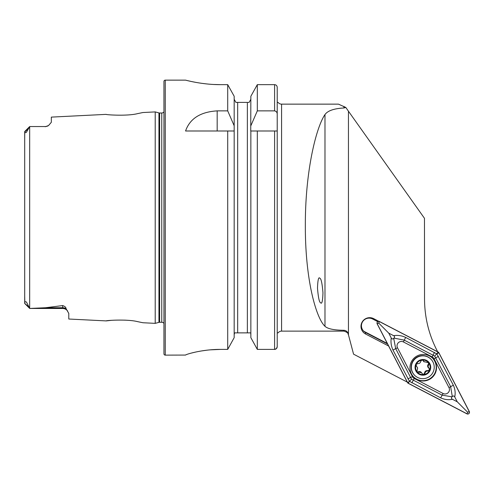 <?xml version="1.0" encoding="UTF-8"?>
<svg xmlns="http://www.w3.org/2000/svg" width="494" height="494" viewBox="0 0 494 494"><rect width="100%" height="100%" fill="white"/><g stroke="black" fill="none" stroke-linecap="round" stroke-linejoin="round"><path stroke-width="0.74" d="M24.7 296.159L24.83 303.143C24.583 301.785 25.126 301.42 26.466 302.05L29.72 308.454L45.59 307.737L62.676 305.57C64.881 306.311 66.017 307.354 66.073 308.707L68.79 313.424L68.79 319.025L106.185 320.902C105.358 320.495 127.112 318.945 137.591 321.637L142.927 322.743L137.635 321.65M126.631 320.248L124.71 320.131M142.927 322.743L155.215 323.354L158.951 322.354L158.951 112.916L155.215 111.91L142.927 112.527L137.567 113.632C127.156 116.325 105.339 114.775 106.185 114.367L51.327 117.115L51.327 122.284L48.554 125.544A6.113 6.113 0 0 1 45.213 126.538L29.72 126.538L26.38 132.355C25.318 132.892 24.848 132.695 24.972 131.756L24.749 131.503L29.677 126.575L24.749 131.503L24.7 139.11M319.908 278.289C321.18 278.672 322.199 283.507 322.971 292.788C322.681 301.186 321.878 304.495 320.569 302.723C319.291 302.334 318.272 297.505 317.5 288.218C317.79 279.826 318.593 276.51 319.908 278.289M67.678 311.072L67.517 310.868A6.113 6.113 0 0 0 62.676 308.478L29.72 308.454M29.72 126.538L45.213 126.538M48.554 125.544L45.213 126.742M155.215 323.354L155.215 111.91M158.951 322.354A2.618 2.618 0 0 1 159.63 322.267L159.63 113.003A2.618 2.618 0 0 1 158.951 112.916M159.63 322.267L161.76 322.267L161.76 113.003L159.63 113.003M161.76 322.267A2.618 2.618 0 0 1 163.946 323.434M161.76 113.003A2.618 2.618 0 0 0 163.946 111.829M165.255 80.139A1.309 1.309 0 0 0 163.946 81.448L163.946 353.821A1.309 1.309 0 0 0 165.255 355.13L165.255 80.139L185.553 80.139C185.133 79.985 201.719 84.752 220.472 84.647L227.709 84.647L234.175 96.262L227.709 84.647L227.709 110.872L234.175 125.748L234.175 96.262M227.709 110.872L217.175 110.872C200.434 111.897 189.894 118.603 185.553 130.99L227.709 130.99L227.709 349.4L234.175 337.661L227.709 349.4L220.472 349.4C201.682 349.289 185.176 354.618 185.553 355.062L165.255 355.13M278.011 332.87L278.091 332.87A4.366 4.366 0 0 1 281.58 331.122L281.58 104.141A4.366 4.366 0 0 1 278.091 102.4L277.214 102.4M437.684 351.802L437.067 350.61C428.798 334.481 424.624 317.321 424.537 299.129L424.476 218.311L348.449 111.212L348.449 334.827L348.14 333.654C347.455 331.591 346.053 330.467 343.923 330.288C334.055 330.183 327.744 328.856 324.978 326.312C316.24 318.253 305.168 280.209 305.341 225.548C305.168 170.98 316.24 127.174 324.978 114.565C327.72 110.705 334.037 108.513 343.923 107.988L345.806 107.451L338.452 104.141L281.58 104.141M343.923 330.288L343.923 331.122L281.58 331.122M348.449 334.827L353.568 354.173L407.303 382.121M388.605 345.991L365.628 334.037A8.688 8.645 -45.1 0 1 361.979 322.354A8.688 8.645 -45.1 0 1 373.686 318.649L378.917 321.372M111.558 320.316L106.185 320.902M28.8 306.873L24.7 303.421L24.7 131.682M274.596 130.99L277.214 130.99L277.214 346.665C277.085 348.295 276.214 349.209 274.596 349.4L257.318 349.4L257.318 130.99L274.596 130.99L274.596 349.4L276.467 348.579M250.853 337.661L257.318 349.4L250.853 337.661L250.853 130.99L257.318 130.99L250.736 130.99L250.853 96.262L257.318 84.647L250.853 96.262M234.175 337.661L234.175 125.748M227.709 130.99L234.175 130.99L227.709 130.99M278.091 332.87L277.214 332.87L277.214 87.352C277.078 85.734 276.208 84.826 274.596 84.647L257.318 84.647L257.318 110.872L274.596 110.872C276.337 111.267 277.214 112.397 277.214 114.268M276.479 348.566L277.214 346.665L277.214 332.87M257.318 349.4L274.596 349.4M250.853 125.748L257.318 110.872M249.13 102.4L250.853 99.257L249.13 102.4L248.019 102.4M250.853 334.636L250.742 333.734M250.427 332.87L234.601 332.87L234.175 334.636L234.28 333.74M247.358 332.87L247.358 102.4L235.897 102.4L234.175 99.257L235.897 102.4M237.009 102.4L237.67 102.4L237.67 332.87M188.22 80.788L191.388 81.504M191.53 81.535L195.797 82.375M201.064 83.239L207.011 83.968M213.692 84.474L220.472 84.647M185.553 355.056L186.219 354.68M187.103 354.346L188.146 354M191.524 353.037L195.624 352.061M201.039 351.018L206.838 350.197M210.271 349.845L220.472 349.4M353.568 354.173L348.14 333.654M348.449 111.212L345.806 107.451M377.749 321.662L372.6 318.988L373.686 318.649M363.294 330.764A7.638 7.601 134.9 0 0 364.757 331.752L387.308 343.484M387.568 343.985L365.517 332.511A7.638 7.601 -45.1 0 1 362.923 321.261A7.638 7.601 -45.1 0 1 372.6 318.988M428.347 362.59A1.463 1.457 -45.1 0 1 428.242 364.319A2.556 2.544 134.9 0 0 428.397 367.758L429.101 368.425L428.07 366.665L428.662 364.733L428.594 362.794A7.311 7.274 134.9 0 0 422.265 360.089L421.746 360.151A7.311 7.274 134.9 0 0 416.288 364.276L416.078 364.751A7.311 7.274 134.9 0 0 416.93 371.593L417.164 371.908M416.078 364.751L416.504 366.079A2.556 2.544 134.9 0 0 416.281 365.881M416.461 366.097L417.634 367.974L416.93 371.593M429.039 368.376A1.463 1.457 -45.1 0 1 427.576 370.63A2.556 2.544 134.9 0 0 424.599 372.871L425.013 373.285L423.747 374.588A7.311 7.274 134.9 0 1 417.152 371.889L421.592 372.711L422.537 374.174L423.747 374.588A7.311 7.274 134.9 0 0 428.817 363.084M421.592 372.704L421.184 372.303A2.556 2.544 134.9 0 0 418.356 371.778A1.463 1.457 -45.1 0 1 416.979 371.673M434.146 365.856A11.461 11.405 134.9 0 0 421.444 355.927A11.461 11.405 134.9 0 0 414.707 375.378A11.461 11.405 134.9 0 0 434.146 365.856M423.809 375.131A7.855 7.818 134.9 0 0 430.663 366.387A7.855 7.818 134.9 0 0 421.956 359.576A7.855 7.818 134.9 0 0 415.102 368.32A7.855 7.818 134.9 0 0 423.809 375.131M430.892 359.157L430.669 358.934A11.461 11.405 134.9 0 0 411.23 368.456A11.461 11.405 134.9 0 0 414.485 375.162L414.707 375.378M421.746 360.151L420.715 361.38C420.345 362.954 419.357 363.701 417.739 363.621L416.288 364.276M422.975 360.317A1.463 1.457 -45.1 0 1 423.123 360.614A2.556 2.544 134.9 0 0 423.71 361.534L428.582 362.781M424.118 361.935L423.204 360.503L422.265 360.089M425.013 373.285C425.346 371.673 426.341 370.926 427.989 371.043L429.595 370.179L429.274 368.567M424.599 372.871A1.463 1.457 -45.1 0 1 422.345 373.939M429.416 355.921A13.313 13.252 134.9 0 0 413.836 377.138A13.313 13.252 134.9 0 0 433.93 375.539A13.313 13.252 134.9 0 0 429.416 355.921M413.688 376.984A13.313 13.252 134.9 0 0 433.565 375.323A13.313 13.252 134.9 0 0 432.491 358.131M412.428 376.65A4.366 4.341 134.9 0 0 414.275 378.503L443.075 393.483A4.366 4.341 134.9 0 0 448.972 387.599L434.053 358.768A4.366 4.341 134.9 0 0 432.207 356.921L403.4 341.941A4.366 4.341 134.9 0 0 397.509 347.819L412.428 376.65L410.607 377.484L411.601 379.151L413.287 380.164L414.275 378.503M379.534 321.557A1.748 1.735 134.9 0 0 377.181 323.91L407.556 382.622A1.748 1.735 134.9 0 0 408.297 383.363L466.941 413.861A1.748 1.735 134.9 0 0 469.3 411.508L438.919 352.802A1.748 1.735 134.9 0 0 438.184 352.061L379.534 321.557M408.34 383.282L466.984 413.787A1.661 1.649 134.9 0 0 469.22 411.551L438.845 352.839A1.661 1.649 134.9 0 0 438.141 352.136L379.497 321.631A1.661 1.649 134.9 0 0 377.255 323.866L407.636 382.578A1.661 1.649 134.9 0 0 408.34 383.282L409.038 381.745L407.636 382.578M393.588 335.661C397.719 335.018 401.746 335.605 405.654 337.414L436.863 353.939L453.338 385.203C455.128 389.099 455.591 393.014 454.739 396.941C454.072 395.787 453.257 395.669 452.294 396.589L450.633 386.617L434.708 356.094L404.234 340.119L393.934 338.106C394.86 337.143 394.743 336.328 393.588 335.661L388.747 333.141L378.663 323.039L379.497 321.631M434.708 356.094L438.141 352.136M411.866 382.869L413.287 380.164L442.087 395.144L452.059 396.824C451.133 397.794 451.25 398.609 452.405 399.276C448.472 400.115 444.563 399.64 440.673 397.849L409.44 381.306L409.038 381.745M411.601 379.151L409.44 381.306L392.983 350.061C391.18 346.146 390.606 342.126 391.254 337.989C391.915 339.15 392.73 339.267 393.699 338.341L395.688 348.647L397.509 347.819M388.747 333.141L391.254 337.989M452.405 399.276L457.246 401.789L467.688 412.249L466.984 413.787M457.246 401.789L454.739 396.941M66.073 308.707A6.113 5.743 0 0 0 62.676 307.737L62.676 305.57M62.676 308.478L62.676 307.737L45.59 307.737M29.677 308.404L29.677 126.581M343.923 107.988L343.923 106.389M274.596 110.872L274.596 84.647M217.175 110.872L217.175 130.99M24.972 131.756L28.3 128.631M324.978 114.565L324.978 326.312M365.628 334.037L365.517 332.511L364.757 331.752M428.242 364.319L428.662 364.733M418.356 371.778L418.77 372.192M423.123 360.614L423.537 361.028M427.576 370.63L427.989 371.043M378.663 323.039L377.255 323.866M467.688 412.249L469.22 411.551M437.307 353.537L438.845 352.839M392.983 350.061L395.688 348.647L410.607 377.484L407.902 378.892M405.654 337.414L403.4 341.941M434.454 352.395L432.207 356.921M438.419 356.372L434.053 358.768M453.338 385.203L448.972 387.599M440.673 397.849L443.075 393.483M24.712 303.477L29.72 308.478M66.554 309.868L67.098 310.374M343.923 331.122C346.942 332.085 348.35 333.166 348.14 334.358"/></g></svg>
